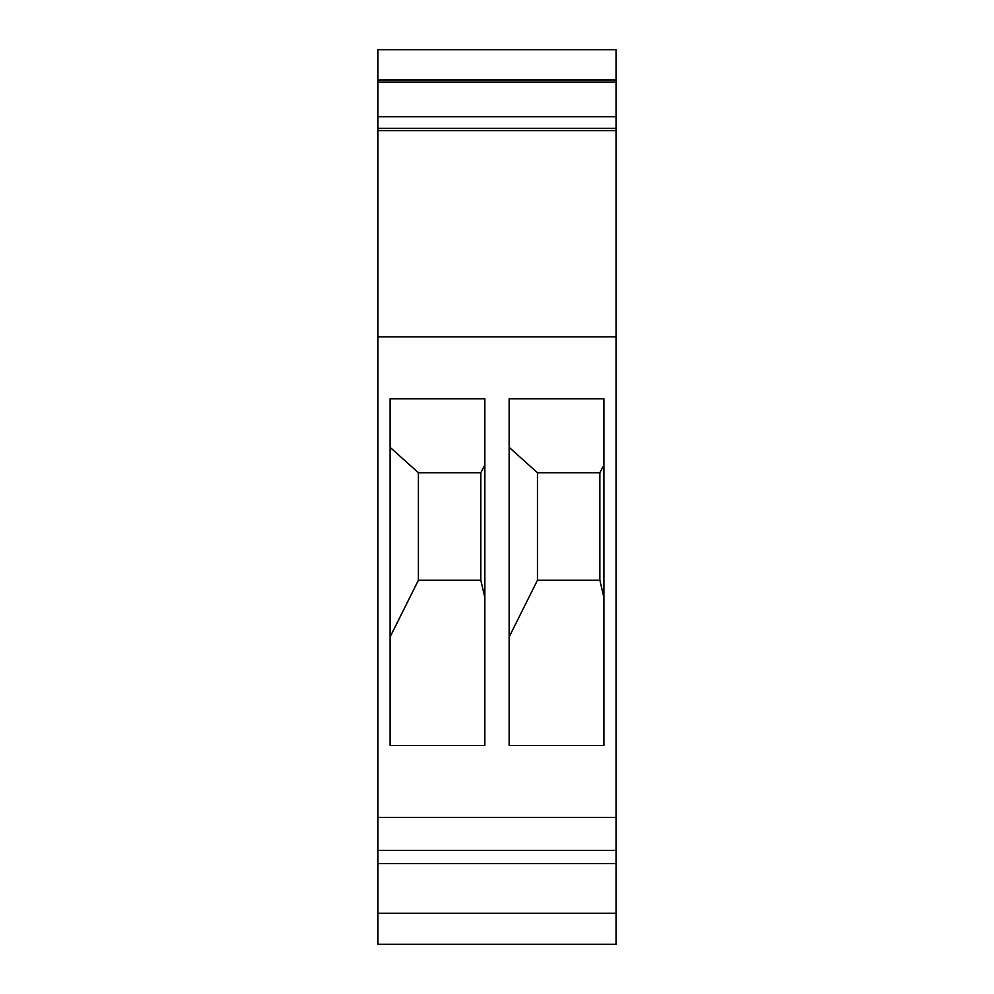 <?xml version="1.0" encoding="UTF-8"?>
<svg xmlns="http://www.w3.org/2000/svg" width="994" height="994" viewBox="0 0 994 994"><rect width="100%" height="100%" fill="white"/><g stroke="black" fill="none" stroke-linecap="round" stroke-linejoin="round"><path stroke-width="1.49" d="M377.956 79.93L377.956 49.7L616.044 49.7L616.044 82.067L377.956 82.067L377.956 79.93L616.044 79.93M616.044 863.612L377.956 863.612L377.956 913.3L616.044 913.3L616.044 82.067M616.044 913.3L616.044 944.3L377.956 944.3L377.956 913.3M377.956 863.612L377.956 82.067M616.044 128.301L377.956 128.301M616.044 116.733L377.956 116.733M616.044 850.355L377.956 850.355M616.044 817.379L377.956 817.379M484.861 398.756L390.083 398.756L390.083 745.5L484.861 745.5L484.861 398.756M377.956 336.829L616.044 336.829M603.917 398.756L509.139 398.756L509.139 745.5L603.917 745.5L603.917 398.756M484.861 597.655L480.823 580.223L418.399 580.223L418.399 472.734L390.083 447.312M390.083 637.005L418.399 580.223M480.823 580.223L480.823 472.734L484.861 464.919M418.399 472.734L480.823 472.734M377.956 130.612L616.044 130.612M603.917 597.655L599.867 580.223L537.456 580.223L537.456 472.734L509.139 447.312M509.139 637.005L537.456 580.223M599.867 580.223L599.867 472.734L603.917 464.919M537.456 472.734L599.867 472.734"/></g></svg>
